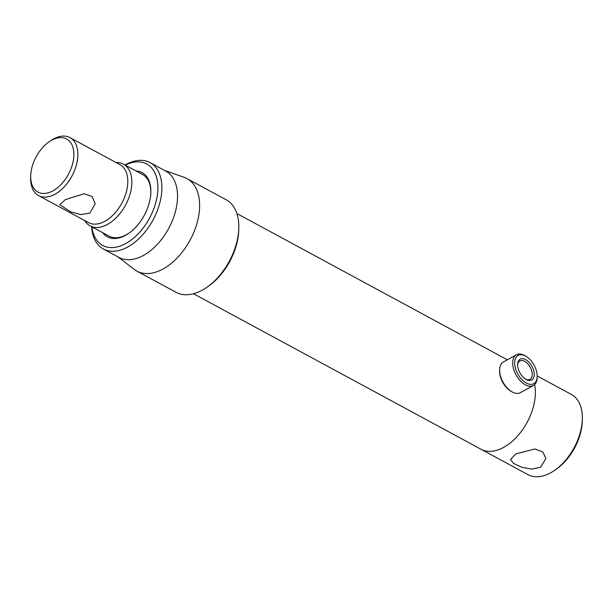 <?xml version="1.0" encoding="UTF-8"?>
<svg xmlns="http://www.w3.org/2000/svg" width="613" height="613" viewBox="0 0 613 613"><rect width="100%" height="100%" fill="white"/><g stroke="black" fill="none" stroke-linecap="round" stroke-linejoin="round"><path stroke-width="0.92" d="M503.771 447.329A45.6 27.754 -61.6 0 0 534.628 384.566A45.6 27.754 118.4 0 1 503.771 447.329A45.6 27.754 118.4 0 1 481.013 449.252A45.6 27.754 -61.6 0 0 503.771 447.329M89.904 213.079L80.778 214.588L70.763 211.906L59.775 204.704L65.185 199.708L84.119 193.723L92.096 196.512L95.191 203.708L89.904 213.079M84.64 220.527A35.079 21.348 -61.6 0 0 90.05 225.845A35.079 21.348 -61.6 0 0 117.397 216.504A35.079 21.348 -61.6 0 0 131.841 181.126A35.079 21.348 -61.6 0 0 123.42 164.138A35.079 21.348 -61.6 0 0 116.01 162.522M30.704 175.87L30.65 177.885A32.972 20.068 -61.6 0 0 30.65 179.64A32.972 20.068 -61.6 0 0 38.565 195.608L88.502 222.619A32.972 20.068 -61.6 0 0 114.217 213.837A32.972 20.068 -61.6 0 0 127.788 180.582A32.972 20.068 -61.6 0 0 119.872 164.613L69.936 137.603A32.972 20.068 -61.6 0 0 50.772 140.676L49.109 141.825A30.167 18.359 -61.6 0 0 30.704 175.87A30.167 18.359 -61.6 0 0 30.704 177.471A30.167 18.359 -61.6 0 0 53.002 190.804A30.167 18.359 -61.6 0 0 73.889 153.625A30.167 18.359 -61.6 0 0 49.109 141.825M38.565 195.608A32.972 20.068 -61.6 0 0 64.281 186.827A32.972 20.068 -61.6 0 0 77.851 153.572A32.972 20.068 -61.6 0 0 69.936 137.603M525.655 359.601A11.892 6.843 -118.9 0 1 534.23 374.045A11.892 6.843 -118.9 0 1 526.215 379.516A11.892 6.843 -118.9 0 1 525.801 379.278A11.892 6.843 -118.9 0 1 517.633 364.49A11.892 6.843 -118.9 0 1 525.655 359.601M525.287 378.957A10.49 6.038 61.1 0 0 530 379.294A10.49 6.038 61.1 0 0 531.678 370.666A10.49 6.038 61.1 0 0 524.682 361.333A10.49 6.038 61.1 0 0 519.855 360.934A10.49 6.038 61.1 0 0 517.633 365.095M525.556 356.046A16.137 9.287 61.1 0 0 514.675 363.471A16.137 9.287 61.1 0 0 526.314 383.071A16.137 9.287 61.1 0 0 537.195 376.428A16.137 9.287 61.1 0 0 526.115 356.368A16.137 9.287 61.1 0 0 525.556 356.046M526.115 356.368L525.126 355.77A17.539 10.092 61.1 0 0 524.521 355.425A17.539 10.092 61.1 0 0 516.452 354.758A17.539 10.092 61.1 0 0 513.648 369.179A17.539 10.092 61.1 0 0 525.341 384.795A17.539 10.092 61.1 0 0 533.41 385.462A17.539 10.092 61.1 0 0 537.172 377.585L537.195 376.428M516.452 354.758L503.396 361.969A17.539 10.092 61.1 0 0 499.633 369.854A17.539 10.092 61.1 0 0 511.679 391.661A17.539 10.092 61.1 0 0 512.284 392.006A17.539 10.092 61.1 0 0 520.353 392.672L533.41 385.462M499.633 369.854L499.603 371.003A16.137 9.287 61.1 0 0 510.69 391.071L511.679 391.661M117.757 256.778L134.347 269.459A52.611 32.022 -61.6 0 0 136.929 271.138L176.1 292.317A52.611 32.022 -61.6 0 0 202.359 290.095A52.611 32.022 -61.6 0 0 206.681 287.413A52.611 32.022 -61.6 0 0 238.794 228.044A52.611 32.022 -61.6 0 0 226.159 199.761L186.988 178.582A52.611 32.022 -61.6 0 0 184.176 177.333L164.476 170.391M136.929 271.138A52.611 32.022 -61.6 0 0 163.188 268.915A52.611 32.022 -61.6 0 0 197.394 221.86A52.611 32.022 -61.6 0 0 186.988 178.582M91.628 226.695A49.109 29.891 -61.6 0 0 103.352 248.985L119.014 257.46A49.109 29.891 -61.6 0 0 143.526 255.391A49.109 29.891 -61.6 0 0 175.448 211.47A49.109 29.891 -61.6 0 0 165.74 171.073L150.07 162.598A49.109 29.891 -61.6 0 0 125.565 164.675A49.109 29.891 -61.6 0 0 124.998 164.989M103.352 248.985A49.109 29.891 -61.6 0 0 127.856 246.916A49.109 29.891 -61.6 0 0 159.786 202.995A49.109 29.891 -61.6 0 0 150.07 162.598M91.889 226.833A46.297 28.183 -61.6 0 0 125.834 243.507A46.297 28.183 -61.6 0 0 157.909 187.363A46.297 28.183 -61.6 0 0 125.259 165.135M102.7 232.687A36.481 22.206 -61.6 0 0 125.604 235.285A36.481 22.206 -61.6 0 0 128.6 233.423A36.481 22.206 -61.6 0 0 150.867 192.252A36.481 22.206 -61.6 0 0 136.071 170.981M90.05 225.845L109.045 236.12A35.079 21.348 -61.6 0 0 126.554 234.633A35.079 21.348 -61.6 0 0 129.021 233.124M206.681 287.413L208.343 286.263A49.806 30.313 -61.6 0 0 238.741 230.059L238.794 228.044M150.852 192.766A35.079 21.348 -61.6 0 0 142.415 174.414L123.42 164.138M515.893 453.881L510.506 459.512L513.518 463.382L521.464 467.144L531.548 469.121L540.612 467.252L545.915 458.516L542.834 451.957L534.896 448.977L515.893 453.881M582.35 418.963L582.296 420.985A42.795 26.045 118.4 0 1 556.183 469.274L554.52 470.424A45.6 27.754 -61.6 0 0 582.35 418.963A45.6 27.754 -61.6 0 0 571.4 394.458L537.203 375.961M193.486 293.75L528.015 474.669A45.6 27.754 -61.6 0 0 550.773 472.746A45.6 27.754 -61.6 0 0 554.52 470.424M507.326 359.8L236.871 213.531"/></g></svg>
